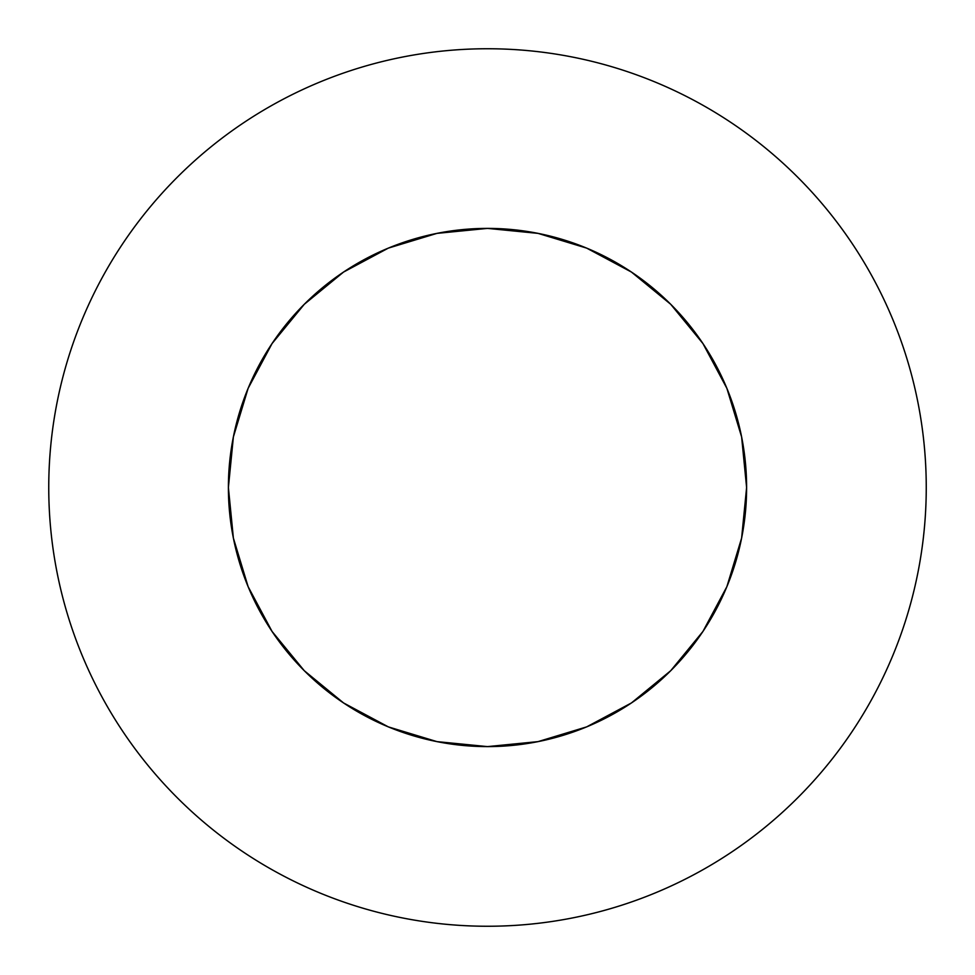 <?xml version="1.0" encoding="UTF-8"?>
<svg xmlns="http://www.w3.org/2000/svg" width="975" height="975" viewBox="0 0 975 975"><rect width="100%" height="100%" fill="white"/><g stroke="black" fill="none" stroke-linecap="round" stroke-linejoin="round"><path stroke-width="0.73" stroke-dasharray="4.88 3.66" d="M122.692 243.738C106.689 267.698 93.173 292.988 82.144 319.593C71.126 346.21 62.802 373.644 57.184 401.907C51.565 430.158 48.75 458.689 48.75 487.5A438.75 438.75 0 0 0 487.5 926.25A438.75 438.75 0 0 0 926.25 487.5C926.25 458.689 923.435 430.158 917.816 401.907C912.198 373.644 903.874 346.21 892.856 319.593C881.827 292.988 868.311 267.698 852.308 243.738M228.394 487.5A259.106 259.106 0 0 1 487.5 228.394A259.106 259.106 0 0 1 746.606 487.5A259.106 259.106 0 0 0 487.5 228.394A259.106 259.106 0 0 0 228.394 487.5L233.378 436.946L248.113 388.342L272.062 343.553L304.285 304.285L343.553 272.062L388.342 248.113L436.946 233.378L487.5 228.394L538.054 233.378L586.658 248.113L631.447 272.062L670.715 304.285L702.938 343.553L726.887 388.342L741.622 436.946L746.606 487.5A259.106 259.106 0 0 0 487.5 228.394A259.106 259.106 0 0 0 228.394 487.5A259.106 259.106 0 0 0 487.5 746.606A259.106 259.106 0 0 0 746.606 487.5L741.622 538.054L726.887 586.658L702.938 631.447L670.715 670.715L631.447 702.938L586.658 726.887L538.054 741.622L487.5 746.606L436.946 741.622L388.342 726.887L343.553 702.938L304.285 670.715L272.062 631.447L248.113 586.658L233.378 538.054L228.394 487.5A259.106 259.106 0 0 0 487.5 746.606A259.106 259.106 0 0 0 746.606 487.5A259.106 259.106 0 0 1 487.5 746.606A259.106 259.106 0 0 1 228.394 487.5L233.378 436.946L248.113 388.342L272.062 343.553L304.285 304.285L343.553 272.062L388.342 248.113L436.946 233.378L487.5 228.394L538.054 233.378L586.658 248.113L631.447 272.062L670.715 304.285L702.938 343.553L726.887 388.342L741.622 436.946L746.606 487.5L741.622 538.054L726.887 586.658L702.938 631.447L670.715 670.715L631.447 702.938L586.658 726.887L538.054 741.622L487.5 746.606L436.946 741.622L388.342 726.887L343.553 702.938L304.285 670.715L272.062 631.447L248.113 586.658L233.378 538.054L228.394 487.5L233.378 538.054L248.113 586.658L272.062 631.447L304.285 670.715L343.553 702.938L388.342 726.887L436.946 741.622L487.5 746.606L538.054 741.622L586.658 726.887L631.447 702.938L670.715 670.715L702.938 631.447L726.887 586.658L741.622 538.054L746.606 487.5L741.622 436.946L726.887 388.342L702.938 343.553L670.715 304.285L631.447 272.062L586.658 248.113L538.054 233.378L487.5 228.394L436.946 233.378L388.342 248.113L343.553 272.062L304.285 304.285L272.062 343.553L248.113 388.342L233.378 436.946L228.394 487.5M731.262 122.692C707.302 106.689 682.013 93.173 655.407 82.144C628.79 71.126 601.356 62.802 573.093 57.184C544.842 51.565 516.311 48.75 487.5 48.75C458.689 48.75 430.158 51.565 401.907 57.184C373.644 62.802 346.21 71.126 319.593 82.144C292.988 93.173 267.698 106.689 243.738 122.692M852.308 731.262C868.311 707.302 881.827 682.013 892.856 655.407C903.874 628.79 912.198 601.356 917.816 573.093C923.435 544.842 926.25 516.311 926.25 487.5A438.75 438.75 0 0 0 487.5 48.75A438.75 438.75 0 0 0 48.75 487.5C48.75 516.311 51.565 544.842 57.184 573.093C62.802 601.356 71.126 628.79 82.144 655.407C93.173 682.013 106.689 707.302 122.692 731.262M243.738 852.308C267.698 868.311 292.988 881.827 319.593 892.856C346.21 903.874 373.644 912.198 401.907 917.816C430.158 923.435 458.689 926.25 487.5 926.25C516.311 926.25 544.842 923.435 573.093 917.816C601.356 912.198 628.79 903.874 655.407 892.856C682.013 881.827 707.302 868.311 731.262 852.308"/><path stroke-width="1.46" d="M852.308 243.738C836.306 219.789 818.11 197.632 797.745 177.255C818.11 197.632 836.306 219.789 852.308 243.738C868.311 267.698 881.827 292.988 892.856 319.593C903.874 346.21 912.198 373.644 917.816 401.907C923.435 430.158 926.25 458.689 926.25 487.5A438.75 438.75 0 0 1 487.5 926.25A438.75 438.75 0 0 1 48.75 487.5A438.75 438.75 0 0 1 487.5 48.75A438.75 438.75 0 0 1 926.25 487.5C926.25 516.311 923.435 544.842 917.816 573.093C912.198 601.356 903.874 628.79 892.856 655.407C881.827 682.013 868.311 707.302 852.308 731.262C836.306 755.211 818.11 777.368 797.745 797.745C818.11 777.368 836.306 755.211 852.308 731.262M228.394 487.5A259.106 259.106 0 0 1 487.5 228.394A259.106 259.106 0 0 1 746.606 487.5A259.106 259.106 0 0 1 487.5 746.606A259.106 259.106 0 0 1 228.394 487.5L233.378 538.054L248.113 586.658L272.062 631.447L304.285 670.715L343.553 702.938L388.342 726.887L436.946 741.622L487.5 746.606L538.054 741.622L586.658 726.887L631.447 702.938L670.715 670.715L702.938 631.447L726.887 586.658L741.622 538.054L746.606 487.5L741.622 436.946L726.887 388.342L702.938 343.553L670.715 304.285L631.447 272.062L586.658 248.113L538.054 233.378L487.5 228.394L436.946 233.378L388.342 248.113L343.553 272.062L304.285 304.285L272.062 343.553L248.113 388.342L233.378 436.946L228.394 487.5M797.745 177.255C777.368 156.89 755.211 138.694 731.262 122.692C755.211 138.694 777.368 156.89 797.745 177.255M243.738 122.692C219.789 138.694 197.632 156.89 177.255 177.255C156.89 197.632 138.694 219.789 122.692 243.738C138.694 219.789 156.89 197.632 177.255 177.255C197.632 156.89 219.789 138.694 243.738 122.692C267.698 106.689 292.988 93.173 319.593 82.144C346.21 71.126 373.644 62.802 401.907 57.184C430.158 51.565 458.689 48.75 487.5 48.75C516.311 48.75 544.842 51.565 573.093 57.184C601.356 62.802 628.79 71.126 655.407 82.144C682.013 93.173 707.302 106.689 731.262 122.692M122.692 731.262C138.694 755.211 156.89 777.368 177.255 797.745C197.632 818.11 219.789 836.306 243.738 852.308C219.789 836.306 197.632 818.11 177.255 797.745C156.89 777.368 138.694 755.211 122.692 731.262C106.689 707.302 93.173 682.013 82.144 655.407C71.126 628.79 62.802 601.356 57.184 573.093C51.565 544.842 48.75 516.311 48.75 487.5C48.75 458.689 51.565 430.158 57.184 401.907C62.802 373.644 71.126 346.21 82.144 319.593C93.173 292.988 106.689 267.698 122.692 243.738M731.262 852.308C755.211 836.306 777.368 818.11 797.745 797.745C777.368 818.11 755.211 836.306 731.262 852.308C707.302 868.311 682.013 881.827 655.407 892.856C628.79 903.874 601.356 912.198 573.093 917.816C544.842 923.435 516.311 926.25 487.5 926.25C458.689 926.25 430.158 923.435 401.907 917.816C373.644 912.198 346.21 903.874 319.593 892.856C292.988 881.827 267.698 868.311 243.738 852.308"/></g></svg>
